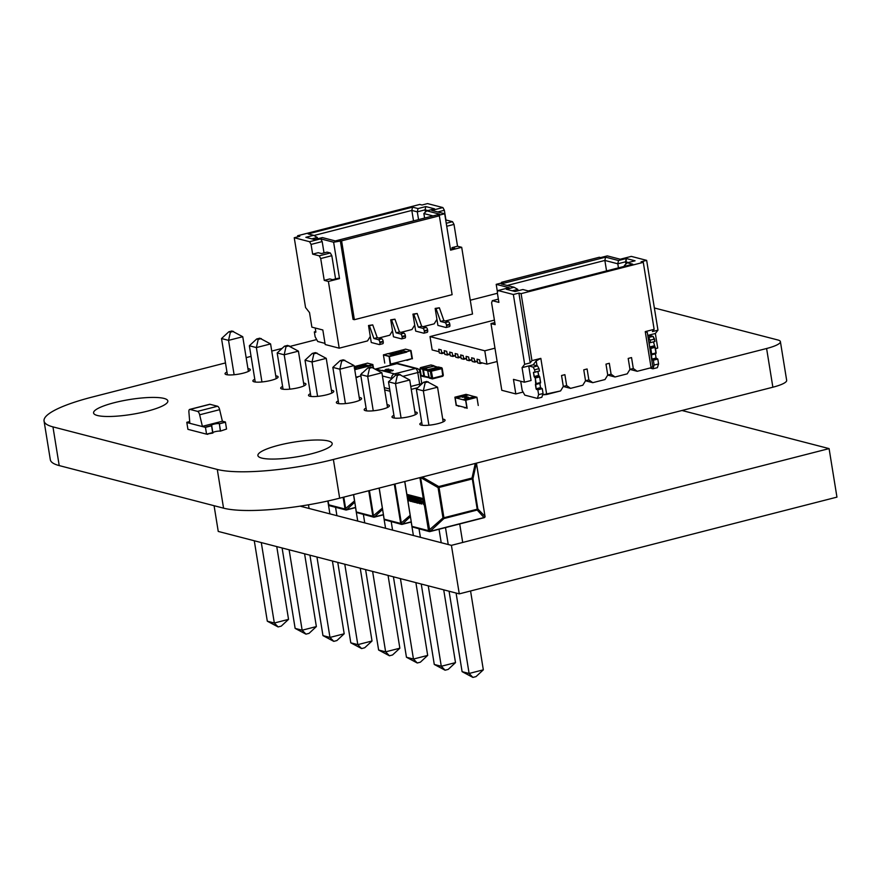 <?xml version="1.0" encoding="UTF-8"?>
<svg xmlns="http://www.w3.org/2000/svg" width="881" height="881" viewBox="0 0 881 881"><rect width="100%" height="100%" fill="white"/><g stroke="black" fill="none" stroke-linecap="round" stroke-linejoin="round"><path stroke-width="1.32" d="M654.363 307.976L777.857 339.978A25.086 5 170.8 0 1 780.401 341.652A25.086 5 170.8 0 1 766.602 348.502L333.381 459.475A87.77 17.499 170.8 0 1 217.288 469.452L52.948 426.878A87.77 17.499 170.8 0 1 44.05 420.997A87.77 17.499 170.8 0 1 92.362 397.023L225.481 362.928M246.151 357.631L251.074 356.365M271.744 351.079L282.085 348.424M290.135 346.365L316.675 339.57M470.267 300.223L497.413 293.274M780.401 341.652L786.667 380.361A25.086 5 170.8 0 1 772.868 387.211L339.659 498.183A87.77 17.499 170.8 0 1 223.554 508.161L59.214 465.586A87.77 17.499 170.8 0 1 50.316 459.695L44.05 420.997M226.957 372.013A12.786 2.555 -9.2 0 0 225.04 373.764A12.786 2.555 -9.2 0 0 243.255 373.159A12.786 2.555 -9.2 0 0 250.292 369.668A12.786 2.555 -9.2 0 0 247.924 368.61M147.138 411.218A37.619 7.5 -9.2 0 0 167.842 400.943A37.619 7.5 -9.2 0 0 129.507 399.556A37.619 7.5 -9.2 0 0 93.573 412.98A37.619 7.5 -9.2 0 0 147.138 411.218M282.603 386.429A12.786 2.555 -9.2 0 0 280.698 388.18A12.786 2.555 -9.2 0 0 298.912 387.585A12.786 2.555 -9.2 0 0 305.949 384.094A12.786 2.555 -9.2 0 0 303.582 383.037M254.774 379.226A12.786 2.555 -9.2 0 0 252.869 380.966A12.786 2.555 -9.2 0 0 271.084 380.372A12.786 2.555 -9.2 0 0 278.121 376.881A12.786 2.555 -9.2 0 0 275.753 375.824M310.431 393.642A12.786 2.555 -9.2 0 0 308.526 395.393A12.786 2.555 -9.2 0 0 326.741 394.787A12.786 2.555 -9.2 0 0 333.778 391.296A12.786 2.555 -9.2 0 0 331.41 390.239M311.478 453.792A37.619 7.5 -9.2 0 0 332.181 443.517A37.619 7.5 -9.2 0 0 293.836 442.13A37.619 7.5 -9.2 0 0 257.902 455.554A37.619 7.5 -9.2 0 0 311.478 453.792M338.26 400.855A12.786 2.555 -9.2 0 0 336.355 402.595A12.786 2.555 -9.2 0 0 354.558 402A12.786 2.555 -9.2 0 0 361.606 398.509A12.786 2.555 -9.2 0 0 359.239 397.452M366.089 408.057A12.786 2.555 -9.2 0 0 364.172 409.808A12.786 2.555 -9.2 0 0 382.387 409.213A12.786 2.555 -9.2 0 0 389.435 405.723A12.786 2.555 -9.2 0 0 387.067 404.665M421.746 422.484A12.786 2.555 -9.2 0 0 419.83 424.235A12.786 2.555 -9.2 0 0 438.044 423.629A12.786 2.555 -9.2 0 0 445.081 420.138A12.786 2.555 -9.2 0 0 442.714 419.081M393.917 415.27A12.786 2.555 -9.2 0 0 392.001 417.021A12.786 2.555 -9.2 0 0 410.216 416.427A12.786 2.555 -9.2 0 0 417.253 412.925A12.786 2.555 -9.2 0 0 414.896 411.879M362.587 372.817L361.75 373.225M354.614 368.908L355.285 369.546L354.735 369.69L372.619 365.108L373.026 367.652L372.619 365.108L368.533 365.648L372.817 364.558L373.533 367.95M360.891 375.945L355.957 377.211L357.697 377.277M355.208 369.062L354.658 369.205M368.555 365.769L355.285 369.546L368.61 366.133L363.082 364.349L367.476 363.17M368.533 365.648L363.06 364.227M363.082 364.349L354.239 366.617M354.481 367.542L356.387 367.487L354.25 368.027L356.166 368.093M361.529 365.978L364.844 365.736L362.664 366.298L363.192 365.549L362.146 365.681M361.551 366.1L363.357 365.846M362.565 366.243L363.192 365.549M358.721 366.992L356.838 367.465L357.708 366.727L359.107 367.201M359.382 366.716L361.518 366.166L359.382 366.716L361.298 366.782M357.708 366.727L358.743 367.113M356.948 367.498L357.433 366.925M355.957 367.597L354.36 367.862M361.089 366.276L359.481 366.474M357.389 367.443L358.314 367.201M358.292 367.102L357.367 367.333M458.957 406.372L456.358 405.227L455.136 397.716L465.653 400.437L466.875 407.958L456.358 405.227L455.136 397.716L457.03 397.738L454.904 397.188L456.193 405.48M466.027 394.347L454.904 397.188L466.027 394.347L468.141 394.886L457.03 397.738M474.485 396.648L468.141 394.886M464.43 407.793L466.875 407.958L465.653 400.437L463.604 399.434L474.716 396.593L476.94 397.342L478.251 405.469M467.139 408.321L465.829 400.194L476.94 397.342M463.604 399.434L465.829 400.194M457.107 398.223L463.681 399.93L457.107 398.223M468.163 395.007L457.052 397.86M465.245 396.461L462.294 397.232L465.785 396.45M462.294 397.232L463.45 396.67M467.965 397.452L465.553 398.058L467.965 397.452M467.987 397.573L469.022 397.716M466.159 397.056L463.791 397.188L467.051 396.747L465.168 397.419M467.767 397.111L464.816 397.893L468.318 397.1M464.816 397.893L465.972 397.32M467.205 397.838L465.873 397.992M466.247 398.014L466.831 398.289M464.221 397.078L466.137 396.957M466.148 396.979L466.721 396.913M462.734 397.265L465.278 396.472L463.659 396.714M464.309 397.001L465.278 396.472M465.256 397.915L467.8 397.122L466.192 397.375M466.842 397.661L467.8 397.122M190.021 409.423L210.019 404.302A3.766 1.52 -104.4 0 0 209.678 404.291L189.679 409.412A3.766 1.52 -104.4 0 0 188.897 412.011L189.844 423.32L202.443 426.58L199.657 414.797A3.766 1.52 -104.4 0 0 197.553 411.372L190.021 409.423A3.766 1.52 -104.4 0 0 189.679 409.412M210.019 404.302L217.541 406.251L197.553 411.372M199.657 414.797L219.644 409.676A3.766 1.52 -104.4 0 0 217.541 406.251M219.644 409.676L222.386 421.228L225.415 421.999L219.347 423.805L225.448 422.241L219.347 423.805L220.525 431.084L226.549 429.036L225.415 421.999M202.41 426.338L205.46 427.362L211.561 425.798L212.662 432.593L207.663 433.87L212.75 433.078L206.561 434.157L187.928 429.333L186.827 422.539L205.46 427.362L202.41 426.338L222.397 421.217M206.771 434.102L207.751 434.355M219.138 423.607A4.273 0.848 -9.2 0 0 214.358 424.047A4.273 0.848 -9.2 0 0 211.528 425.336A4.273 0.848 -9.2 0 0 211.693 425.512L212.916 433.034L211.473 425.567A4.515 0.903 170.8 0 1 211.286 425.369A4.515 0.903 170.8 0 1 214.303 424.014A4.515 0.903 170.8 0 1 219.358 423.552L220.349 431.128A4.273 0.848 -9.2 0 0 216.087 431.459A4.273 0.848 -9.2 0 0 212.85 432.626M220.349 431.128L219.358 423.552M206.561 434.157L205.46 427.362L211.528 425.556L205.416 427.12M211.528 425.556A4.438 0.881 170.8 0 1 211.33 425.347A4.438 0.881 170.8 0 1 214.325 424.003A4.438 0.881 170.8 0 1 219.303 423.563M186.794 422.296L189.844 423.32L186.794 422.296L189.701 421.559M411.713 501.531L411.273 500.331M422.979 499.593L423.111 498.558L407.485 494.516L407.661 495.629L422.968 499.593L423.1 498.569M423.111 498.558L407.485 494.516M416.306 501.003L417.374 501.014L417.55 502.115L416.526 501.851L416.317 500.749M417.55 502.115L416.295 501.003M416.999 498.712L417.176 499.835L416.063 499.549L415.347 498.283L415.898 501.785L416.449 502.798L418.134 503.227L417.583 498.855L416.999 498.712L418.134 503.227M415.347 498.283L417.176 499.824M408.718 501.003L408.465 497.919L410.194 501.267L410.898 500.749L410.282 496.972L410.26 500.067L408.509 496.51L407.639 496.278L408.718 501.003L408.487 497.952M410.766 501.41L409.731 496.829M407.639 496.278L408.509 496.51L410.249 500.034M419.973 501.597L419.819 502.919L419.213 501.399L419.973 501.597M419.819 502.897L419.224 501.399M418.838 500.144L417.814 498.921L419.51 503.591L420.215 503.767L420.722 499.67L420.028 499.494L419.995 500.441L418.838 500.144L417.814 498.921M419.995 500.441L418.827 500.144M420.028 499.494L420.711 499.67L420.215 503.767M414.389 502.258L414.29 499.406L415.061 502.434L415.524 502.005L414.455 498.051L413.784 497.875L413.828 500.672L412.176 497.457L412.297 501.718L412.881 501.873L412.793 499.009L413.607 502.06L414.378 502.258L414.301 499.45M415.303 502.511L414.444 498.051L413.773 497.875M412.881 501.873L412.804 499.064M413.817 500.639L412.165 497.457M411.801 500.166L410.744 497.093M420.854 499.714L421.547 503.965L421.955 502.732L423.243 503.051L423.684 504.648L423.409 500.364L422.792 500.21L423.056 501.95L421.779 501.608L420.854 499.714L421.768 501.608L423.056 501.95M422.792 500.21L423.409 500.364M423.959 503.767L423.398 500.364M423.684 504.648L423.948 503.767M421.845 504.097L421.944 502.732M475.277 463.439L472.018 478.031L472.315 478.934L472.943 478.691A1.255 0.793 -167.4 0 0 472.018 478.031L438.727 486.554L438.077 487.611L442.978 517.907L443.903 518.568L443.925 517.753L442.978 517.907L428.507 530.648A1.255 1.123 -75.5 0 0 429.3 531.584A1.255 1.255 0 0 0 429.928 531.584L429.807 531.584A1.255 1.123 -75.5 0 1 429.3 531.584L412.066 526.893L404.808 481.489M476.39 463.153L485.002 516.387A1.255 1.079 136 0 1 484.352 517.444L430.137 531.331L443.903 518.568L477.205 510.033A1.255 1.079 -44 0 0 477.843 508.976L477.205 510.033L484.132 517.698A1.255 1.255 0 0 0 485.057 516.288L484.968 516.211M430.027 531.529L484.132 517.698L429.928 531.584L420.556 477.458M476.39 463.252L472.943 478.691L477.843 508.976L485.002 516.387L476.456 463.142M472.91 677.412L476.015 676.608L483.328 669.835L469.11 673.469L462.096 671.663L472.91 677.412L469.11 673.469L456.083 593.045M445.489 527.598L448.231 544.524M439.035 529.25L441.216 542.707M449.079 591.228L462.096 671.663M459.706 523.953L462.701 542.465M470.564 590.986L483.328 669.835M428.276 381.847L425.171 382.64L423.332 390.834L437.549 387.2L426.745 381.44L423.629 382.244L416.328 389.017L423.332 390.834L428.904 425.215M425.171 382.64L423.629 382.244M443.176 421.889L437.549 387.2M422.197 425.281L416.328 389.017M410.183 515.308L400.679 523.446A1.255 1.123 -75.5 0 0 401.472 524.371A1.255 1.255 0 0 0 402.099 524.371L401.989 524.371A1.255 1.123 -75.5 0 1 401.472 524.371L384.237 519.691L379.215 488.041M411.262 522.026L402.099 524.371L410.392 516.629M394.996 483.999L401.395 523.457L402.32 524.118L411.229 521.827M445.081 670.199L448.198 669.406L455.499 662.622L441.282 666.267L434.278 664.45L445.081 670.199L441.282 666.267L428.254 585.843M419.037 528.919L420.402 537.311M411.207 522.037L413.387 535.505M421.25 584.026L434.278 664.45M443.716 589.841L455.499 662.622M400.448 374.634L397.342 375.427L395.503 383.631L409.731 379.986L398.917 374.238L395.811 375.031L388.499 381.814L395.503 383.631L401.075 418.001M397.342 375.427L395.811 375.031M415.347 414.676L409.731 379.986M394.369 418.079L388.499 381.814M382.354 508.106L372.85 516.233A1.255 1.123 -75.5 0 0 373.643 517.158A1.255 1.255 0 0 0 374.271 517.158L374.161 517.158A1.255 1.123 -75.5 0 1 373.643 517.158L356.409 512.478L353.622 494.604M383.433 514.812L374.271 517.169L382.563 509.416M369.403 490.563L373.566 516.255L374.491 516.905L383.411 514.625M417.253 662.986L420.369 662.193L427.681 655.409L413.453 659.054L406.449 657.237L417.253 662.986L413.453 659.054L400.437 578.63M391.219 521.717L392.574 530.109M383.378 514.834L385.559 528.292M393.422 576.813L406.449 657.237M415.887 582.627L427.681 655.409M372.619 367.421L369.513 368.214L367.685 376.418L381.902 372.773L371.088 367.025L367.983 367.817L360.67 374.601L367.685 376.418L373.247 410.799M369.513 368.214L367.983 367.817M387.519 407.463L381.902 372.773M366.54 410.865L360.67 374.601M354.525 500.893L345.022 509.02A1.255 1.123 -75.5 0 0 345.815 509.956A1.255 1.255 0 0 0 346.453 509.956L346.332 509.956A1.255 1.123 -75.5 0 1 345.815 509.956L329.054 505.606L327.985 500.959M355.616 507.61L346.442 509.956L354.735 502.214M343.799 497.115L345.737 509.042L346.662 509.692L355.583 507.412M389.424 655.783L392.541 654.979L399.853 648.207L385.636 651.841L378.621 650.024L389.424 655.783L385.636 651.841L372.608 571.417M363.39 514.504L364.745 522.896M355.55 507.621L357.73 521.078M365.593 569.6L378.621 650.024M388.058 575.425L399.853 648.207M344.801 360.208L341.685 361.012L339.857 369.205L354.074 365.56L343.26 359.811L340.154 360.615L332.842 367.388L339.857 369.205L345.418 403.586M341.685 361.012L340.154 360.615M359.69 400.26L354.074 365.56M338.711 403.652L332.842 367.388M361.606 648.57L364.712 647.766L372.024 640.994L357.807 644.639L350.792 642.822L361.606 648.57L357.807 644.639L344.779 564.203M335.562 507.291L336.916 515.682M327.82 500.992L329.901 513.865M337.764 562.386L350.792 642.822M360.23 568.212L372.024 640.994M316.973 353.006L313.856 353.799L312.028 361.992L326.245 358.358L315.431 352.609L312.326 353.402L305.013 360.186L312.028 361.992L317.589 396.373M313.856 353.799L312.326 353.402M331.862 393.047L326.245 358.358M310.883 396.45L305.013 360.186M333.778 641.357L336.883 640.564L344.196 633.78L329.979 637.426L322.964 635.608L333.778 641.357L329.979 637.426L316.951 557.001M308.493 504.791L309.088 508.48M301.952 505.859L302.084 506.663M309.936 555.184L322.964 635.608M332.412 560.999L344.196 633.78M289.144 345.793L286.028 346.585L284.2 354.79L298.417 351.145L287.613 345.396L284.497 346.189L277.185 352.973L284.2 354.79L289.772 389.16M286.028 346.585L284.497 346.189M304.033 385.834L298.417 351.145M283.065 389.237L277.185 352.973M305.949 634.144L309.055 633.351L316.367 626.578L302.15 630.212L295.135 628.395L305.949 634.144L302.15 630.212L289.122 549.788M282.107 547.971L295.135 628.395M304.584 553.797L316.367 626.578M261.316 338.579L258.199 339.383L256.371 347.577L270.588 343.931L259.785 338.183L256.668 338.987L249.356 345.759L256.371 347.577L261.943 381.958M258.199 339.383L256.668 338.987M276.205 378.632L270.588 343.931M255.237 382.024L249.356 345.759M278.121 626.942L281.226 626.138L288.539 619.365L274.321 623.01L267.306 621.193L278.121 626.942L274.321 623.01L261.294 542.575M254.279 540.758L267.306 621.193M276.755 546.583L288.539 619.365M233.487 331.377L230.381 332.17L228.542 340.363L242.76 336.729L231.956 330.981L228.84 331.774L221.527 338.546L228.542 340.363L234.115 374.744M230.381 332.17L228.84 331.774M248.387 371.419L242.76 336.729M227.408 374.81L221.527 338.546M315.288 328.029L315.816 332.225M315.706 332.258L314.341 331.895L315.85 331.509M314.341 331.895L315.123 336.751L317.733 341.498L325.001 343.381M435.159 308.427L436.04 308.658L440.555 321.455L445.125 322.633A2.258 0.914 75.6 0 1 446.458 325.067L446.535 325.563A2.258 0.914 75.6 0 1 446.116 327.49A2.258 0.914 75.6 0 1 445.907 327.49L437.912 325.408L435.159 308.427L439.366 307.799L436.04 308.658M439.366 307.799L443.892 320.596L440.555 321.455M443.892 320.596L448.451 321.774A2.258 0.914 75.6 0 1 449.795 324.219L449.872 324.704A2.258 0.914 75.6 0 1 449.442 326.631A2.258 0.914 75.6 0 1 449.244 326.631M412.947 314.121L413.817 314.352L418.343 327.137L422.902 328.327A2.258 0.914 75.6 0 1 424.246 330.76L424.323 331.245A2.258 0.914 75.6 0 1 423.893 333.183A2.258 0.914 75.6 0 1 423.695 333.172L415.689 331.102L412.947 314.121L417.154 313.493L413.817 314.352M417.154 313.493L421.669 326.289L418.343 327.137M421.669 326.289L426.239 327.468A2.258 0.914 75.6 0 1 427.582 329.912L427.659 330.397A2.258 0.914 75.6 0 1 427.23 332.324A2.258 0.914 75.6 0 1 427.021 332.324M390.724 319.814L391.605 320.034L396.12 332.831L400.69 334.02A2.258 0.914 75.6 0 1 402.033 336.454L402.11 336.938A2.258 0.914 75.6 0 1 401.681 338.866A2.258 0.914 75.6 0 1 401.472 338.866L393.477 336.795L390.724 319.814L394.941 319.186L391.605 320.034M394.941 319.186L399.456 331.983L396.12 332.831M399.456 331.983L404.027 333.161A2.258 0.914 75.6 0 1 405.359 335.595L405.436 336.09A2.258 0.914 75.6 0 1 405.018 338.018A2.258 0.914 75.6 0 1 404.808 338.018M368.511 325.507L369.392 325.728L373.907 338.524L378.478 339.703A2.258 0.914 75.6 0 1 379.81 342.147L379.887 342.632A2.258 0.914 75.6 0 1 379.469 344.559A2.258 0.914 75.6 0 1 379.259 344.559L371.264 342.489L368.511 325.507L372.718 324.88L369.392 325.728M372.718 324.88L377.244 337.665L373.907 338.524M377.244 337.665L381.803 338.855A2.258 0.914 75.6 0 1 383.147 341.288L383.224 341.773A2.258 0.914 75.6 0 1 382.795 343.711A2.258 0.914 75.6 0 1 382.596 343.7M297.778 236.835L297.613 235.745L299.804 236.317L294.243 237.738L309.583 241.713L320.695 238.861L333.624 242.22L341.597 240.843L354.371 319.693L353.05 319.351L340.286 240.513M445.357 320.981L472.513 314.021L461.699 247.308L450.598 250.149L444.696 213.764L431.767 210.416L442.879 207.564L427.538 203.588L421.988 205.02L419.797 204.447L297.613 235.745M436.932 319.351L434.19 323.845L423.144 326.664M414.709 325.034L411.967 329.527L400.932 332.357M392.497 330.727L389.754 335.221L378.709 338.051M341.597 240.843L439.355 215.812L438.033 215.471L444.696 213.764M370.284 336.421L367.531 340.914L339.207 348.171L328.404 281.446L339.515 278.605L333.624 242.22M450.488 249.477L454.783 248.376L451.986 247.649L457.536 246.228L454.001 224.391L452.515 221.682L445.94 219.986L444.365 210.273L442.879 207.564M461.699 247.308L457.536 246.228M446.249 223.289L452.515 221.682M308.141 233.894L412.55 207.145L418.035 208.566L425.809 206.572L434.575 208.852L426.8 210.834L439.729 214.193L335.309 240.931L322.38 237.584L314.605 239.577L305.839 237.308L313.614 235.315L308.141 233.894M294.243 237.738L305.553 307.535L309.517 312.579L311.874 327.137L322.831 329.979L325.188 344.537L339.207 348.171M328.404 281.446L324.241 280.378L320.706 258.54L319.219 255.831L312.645 254.124L311.07 244.422L309.583 241.713M439.355 215.812L452.118 294.661L354.371 319.693M324.01 252.902L322.182 241.57L320.695 238.861M335.573 278.914L331.818 255.688L330.32 252.979L327.038 252.131L321.488 253.552L318.195 252.704L312.645 254.124M339.515 278.605L338.139 278.253L332.589 279.673L329.791 278.947L324.241 280.378M437.769 211.969L444.365 210.273M446.722 226.263L454.001 224.391M452.206 249.037L451.986 247.649M331.818 255.688L320.706 258.54M330.32 252.979L319.219 255.831M322.182 241.57L311.07 244.422M317.545 238.828L317.325 237.452L311.841 238.861M413.519 220.9L411.823 210.427L313.933 235.502M432.989 215.911L423.871 213.554L426.8 210.834M424.598 218.059L423.871 213.554M418.552 219.611L417.297 211.847L411.823 210.427L412.55 207.145M425.435 212.101L425.071 209.854L417.297 211.847L418.035 208.566M427.836 210.57L425.071 209.854L425.809 206.572M313.614 235.315L317.325 237.452M653.438 341.872L654.869 346.64L650.42 347.775L649.638 346.993L650.795 348.447L651.984 359.855L650.795 348.447L651.698 354.03L656.147 352.896L651.698 354.03L650.938 354.999L651.61 359.184L656.059 358.038L651.61 359.184L653.361 360.208L654.143 365.064L652.909 368.809L657.358 367.674L652.909 368.809L649.925 368.038L652.909 368.809L654.143 365.064L652.909 368.809L657.358 367.674L658.581 363.93L654.143 365.064L653.361 360.208L651.984 359.855L656.433 358.721L656.059 358.038L651.61 359.184M650.09 342.511L648.967 342.808L650.09 342.511L648.967 342.808L649.638 346.993L654.087 345.848L655.244 347.312L656.147 352.896L651.698 354.03M654.451 346.53L650.42 347.775L654.869 346.64L656.026 353.424L655.244 347.312L650.795 348.447L650.013 347.665L654.451 346.53L650.013 347.665L649.638 346.993L649.077 342.269L650.508 342.621L648.967 342.808L649.638 346.993L654.087 345.848L654.451 346.53L650.013 347.665M657.799 359.074L658.581 363.93L654.143 365.064L653.361 360.208L657.799 359.074L656.433 358.721L657.799 359.074L658.581 363.93L657.799 359.074L653.361 360.208L657.799 359.074L656.059 358.038L655.365 353.6L656.059 358.038L655.376 353.854L650.938 354.999L655.365 353.6M647.766 335.452L653.074 336.355L648.075 337.346L650.112 340.198L650.508 342.621L648.967 342.808M655.453 348.645L657.711 348.061L655.453 348.645L657.711 348.061L655.354 333.503L648.691 335.209L653.074 336.355L654.561 339.064L650.112 340.198L650.508 342.621L654.946 341.487L650.508 342.621L654.946 341.487L654.561 339.064L650.112 340.198L650.508 342.621M533.104 367.08L534.591 369.789L533.104 367.08L537.542 365.945L533.159 364.811L528.721 365.945L533.104 367.08L537.542 365.945L533.159 364.811L536.199 360.902L537.003 365.802L536.199 360.902L533.159 364.811L528.721 365.945L533.104 367.08L537.542 365.945L533.159 364.811L528.721 365.945L533.104 367.08L534.591 369.789L534.987 372.211L533.434 372.399L534.492 377.255L539.337 376.231L538.555 375.438L539.712 376.903L540.505 383.026L539.712 376.903L540.615 382.486L536.177 383.62L540.438 383.026L536.111 384.127M537.542 365.945L539.029 368.654L534.591 369.789L539.029 368.654L537.542 365.945L539.029 368.654L534.591 369.789L534.987 372.211L533.434 372.399L534.569 372.112L533.434 372.399L534.117 376.583L535.274 378.048L536.177 383.62L540.615 382.486M537.828 389.809L538.621 394.655L543.059 393.521L542.278 388.664L536.463 389.446L536.089 388.774L535.593 384.05L539.855 383.444L535.417 384.59L536.089 388.774L536.463 389.446L542.278 388.664L536.463 389.446L537.828 389.809L538.621 394.655L537.828 389.809L542.278 388.664L537.828 389.809L536.089 388.774L535.274 378.048L539.712 376.903L538.93 376.121L534.492 377.255L538.93 376.121L537.917 371.463L538.555 375.438L534.117 376.583L538.555 375.438L537.917 371.463L538.676 376.187M535.417 384.59L539.844 383.191L540.659 388.378M520.704 381.242L522.18 390.404L524.79 395.14L522.18 390.404L520.704 381.242L522.18 390.404L524.79 395.14L537.388 398.41L538.621 394.655L543.059 393.521L541.837 397.265L537.388 398.41L541.837 397.265L543.059 393.521L541.837 397.265L537.388 398.41L538.621 394.655L543.059 393.521L542.278 388.664L540.538 387.64L536.089 388.774L540.538 387.64L539.855 383.444M539.029 368.654L539.425 371.077L534.987 372.211L539.425 371.077L539.029 368.654L539.425 371.077L533.434 372.399L534.492 377.255L538.93 376.121M533.159 364.811L536.199 360.902L540.835 358.369L546.694 394.49L560.569 390.933L563.311 386.44L561.549 375.515L563.311 386.44L561.549 375.515L563.311 386.44L561.549 375.515L563.311 386.44L566.648 385.581L564.886 374.667L561.549 375.515L564.886 374.667L566.648 385.581L570.569 388.367L582.793 385.239L585.535 380.746L583.762 369.833L587.098 368.974L583.762 369.833L585.535 380.746L588.86 379.887L587.098 368.974L588.86 379.887L592.792 382.673L605.005 379.546L607.747 375.053L605.985 364.139L609.311 363.28L605.985 364.139L607.747 375.053L611.084 374.205L609.311 363.28L611.084 374.205L615.004 376.991L627.217 373.852L629.97 369.359L628.197 358.446L631.534 357.587L628.197 358.446L629.97 369.359L633.296 368.511L631.534 357.587L633.296 368.511L637.216 371.297L651.103 367.74L645.255 331.619L654.143 329.351L643.295 262.351L641.104 261.789L646.654 260.369L631.314 256.393L620.213 259.234L607.284 255.886L600.611 257.593L599.3 257.252L501.553 282.294L501.652 282.944L501.553 282.294L599.3 257.252L600.611 257.593L607.284 255.886L620.213 259.234L631.314 256.393L646.654 260.369L657.964 330.155L655.354 333.503L657.964 330.155L652.403 331.575L654.143 329.351L643.295 262.351L641.104 261.789L646.654 260.369L631.314 256.393L620.213 259.234L607.284 255.886L600.611 257.593L599.3 257.252L501.553 282.294L501.652 282.944M537.003 365.802L536.199 360.902L540.835 358.369L531.948 360.648L521.1 293.648L643.295 262.351L641.104 261.789L646.654 260.369L657.964 330.155L652.403 331.575L654.143 329.351L643.295 262.351L521.1 293.648L518.909 293.087L513.359 294.507L498.018 290.532L509.13 287.691L496.201 284.343L497.468 292.195L496.201 284.343L502.864 282.636L501.553 282.294L502.864 282.636L496.201 284.343L502.864 282.636L501.553 282.294M536.199 360.902L540.835 358.369L546.694 394.49L542.63 394.831L560.569 390.933L563.311 386.44L566.648 385.581L564.886 374.667L561.549 375.515L564.886 374.667L566.648 385.581L564.886 374.667L566.648 385.581L570.569 388.367L563.289 386.484L570.569 388.367L582.793 385.239L585.535 380.746L583.762 369.833L587.098 368.974L583.762 369.833L587.098 368.974L588.86 379.887L587.098 368.974L588.86 379.887L587.098 368.974L583.762 369.833L585.535 380.746L588.86 379.887L592.792 382.673L585.502 380.79L592.792 382.673L605.005 379.546L607.747 375.053L605.985 364.139L609.311 363.28L605.985 364.139L609.311 363.28L611.084 374.205L609.311 363.28L611.084 374.205L609.311 363.28L605.985 364.139L607.747 375.053L611.084 374.205L615.004 376.991L607.725 375.097L615.004 376.991L627.217 373.852L629.97 369.359L628.197 358.446L631.534 357.587L628.197 358.446L631.534 357.587L633.296 368.511L631.534 357.587L633.296 368.511L631.534 357.587L628.197 358.446L629.97 369.359L633.296 368.511L637.216 371.297L629.937 369.403L637.216 371.297L651.103 367.74L645.255 331.619L647.282 332.445L652.799 366.463L651.103 367.74L645.255 331.619L654.143 329.351L645.255 331.619L647.282 332.445L652.799 366.463L651.103 367.74L637.216 371.297L629.937 369.403M494.814 322.6L490.981 323.58L494.814 322.6L490.981 323.58L501.796 390.294L515.814 393.928L523.094 392.056L515.814 393.928L513.458 379.37L524.415 382.211L522.059 367.652L524.658 364.305L513.359 294.507L498.018 290.532L497.313 292.679L498.018 290.532L509.13 287.691L496.201 284.343L509.13 287.691L498.018 290.532L513.359 294.507L524.658 364.305L530.219 362.884L531.948 360.648L521.1 293.648L518.909 293.087L530.219 362.884L524.658 364.305L522.059 367.652L524.658 364.305L513.359 294.507L518.909 293.087L530.219 362.884L531.948 360.648L521.1 293.648L643.295 262.351M490.981 323.58L495.144 324.66L490.981 323.58L501.796 390.294L490.981 323.58L495.144 324.66L491.609 302.822L492.314 300.674L498.888 302.381L497.313 292.679L498.018 290.532M498.36 299.133L492.314 300.674L498.888 302.381L497.313 292.679L498.888 302.381L492.314 300.674L498.36 299.133L492.314 300.674L491.609 302.822L492.314 300.674M618.451 267.868L617.79 263.793L618.451 267.868L617.79 263.793L618.517 260.512L626.292 258.518L635.058 260.798L627.283 262.78L632.756 264.201L528.347 290.95L522.862 289.53L515.088 291.523L506.322 289.254L514.108 287.261L501.179 283.913L605.588 257.164L618.517 260.512L626.292 258.518L635.058 260.798L627.283 262.78L632.756 264.201L528.347 290.95L522.862 289.53L515.088 291.523L506.322 289.254L514.108 287.261L501.179 283.913L605.588 257.164L618.517 260.512L617.79 263.793L604.862 260.446L507.17 285.466L604.862 260.446L605.588 257.164L618.517 260.512L626.292 258.518L625.565 261.8L617.79 263.793L604.862 260.446L605.588 257.164L604.862 260.446L507.17 285.466M522.059 367.652L528.721 365.945L531.078 380.504L524.415 382.211L522.059 367.652L528.721 365.945L531.078 380.504L524.415 382.211L522.059 367.652L528.721 365.945L531.078 380.504L524.415 382.211L513.458 379.37L524.415 382.211M606.557 270.919L604.862 260.446L606.557 270.919L604.862 260.446L617.79 263.793L625.565 261.8L617.79 263.793L618.517 260.512M626.028 265.93L624.365 265.5L624.497 266.326L624.365 265.5L627.283 262.78L624.365 265.5L626.028 265.93L624.365 265.5L624.497 266.326M625.928 264.047L625.565 261.8L628.329 262.516L625.565 261.8L625.928 264.047L626.292 258.518L625.565 261.8L628.329 262.516M518.039 290.774L517.808 289.397L518.039 290.774L517.808 289.397L512.324 290.807L517.808 289.397L514.108 287.261L501.179 283.913L605.588 257.164M406.912 360.417L411.934 358.622L390.613 364.084L389.391 356.563L410.998 350.55L412.429 358.809M411.934 358.622L410.722 351.101L411.934 358.622M395.8 363.258L390.613 364.084L389.391 356.563L406.725 352.125L401.185 350.341L405.59 349.162M406.648 351.64L401.163 350.22M406.659 351.761L389.039 356.155L390.217 364.503M384.733 363.082L383.422 354.955L388.895 356.376M393.311 355.054L387.838 353.633L383.422 354.955M401.185 350.341L388.08 353.699M401.923 351.993L400.029 352.048L401.163 351.409L402.165 351.497L401.945 352.114M394.523 353.766L391.571 353.799L393.741 353.237L393.223 353.986L394.281 353.942M392.794 354.096L393.862 353.402M393.862 353.347L393.245 354.107L394.435 353.655M397.694 352.543L399.567 352.059L397.694 352.543M396.802 353.303L394.897 353.358L396.043 352.719L397.034 352.807L396.813 353.424M401.163 351.409L402.177 351.618M394.897 353.677L394.303 354.063M397.904 352.378L398.708 352.587M396.043 352.719L397.056 352.929M401.736 351.607L400.448 351.607M396.604 352.918L395.327 352.918M385.845 370.13L384.964 370.097L385.977 369.359L388.928 369.084L385.724 369.954M388.928 369.084L384.964 370.097M391.076 369.635L385.294 371.165M393.245 370.251L389.699 371.562L387.464 371.727L388.125 371.143L393.234 370.196L389.688 371.518L387.464 371.683L388.125 371.099L387.464 371.727L388.125 371.099M390.426 371.198L389.688 371.518L390.404 371.11M389.666 370.967L390.602 370.46M389.336 371.419L388.125 371.562M393.234 370.196L392.386 370.934M389.655 370.923L390.602 370.405M392.012 370.791L390.955 370.549M392.012 370.835L392.585 370.416M388.719 370.516L385.955 370.956L388.719 370.516M390.514 369.877L385.966 371M386.99 370.009L383.786 370.736M383.775 370.692L382.442 370.339M386.374 369.447L385.713 369.91M425.237 376.683A0.749 0.672 -75.5 0 1 424.455 376.132L423.387 369.58A0.749 0.672 -75.5 0 1 423.937 368.676L433.716 366.177A0.749 0.672 -75.5 0 1 434.289 366.32M425.027 376.87L428.816 377.696M430.677 365.053L431.216 365.02A1.002 0.892 104.5 0 0 430.809 365.02L420.81 367.575A1.002 0.892 104.5 0 0 420.083 368.776L421.162 375.449A1.002 0.892 104.5 0 0 421.801 376.187L424.917 376.903L423.827 376.143L424.906 376.892L423.827 376.143L422.748 369.469L423.475 368.269L423.728 368.776M420.666 367.63L423.475 368.269L433.926 366.155M420.061 368.654L423.387 369.337M439.487 367.74L438.364 367.014M431.371 371.364L432.714 378.213L442.714 375.658L441.81 368.687L430.38 371.441A1.002 0.892 -75.5 0 1 431.106 370.251L441.106 367.685L438.441 366.992L428.441 369.557L427.703 370.758L428.783 377.42L431.459 378.114L430.38 371.441L427.726 370.868M428.21 369.646L431.106 370.251L431.558 371.055M494.406 320.1L430.005 336.597L432.164 349.944L439.123 351.739L438.716 349.272L441.238 349.922L438.716 349.272L439.322 352.951L441.833 353.611L444.09 353.028M430.005 336.597L484.781 350.792L486.94 364.128L479.991 362.333L479.583 359.855L480.178 363.545L477.667 362.895L477.062 359.206L479.583 359.855L477.062 359.206L477.469 361.673L474.507 360.913L474.11 358.435L474.705 362.124L472.183 361.474L471.588 357.785L474.11 358.435L471.588 357.785L471.985 360.263L469.033 359.492L468.626 357.014L469.232 360.703L466.71 360.054L466.115 356.365L468.626 357.014L466.115 356.365L466.512 358.842L463.549 358.071L463.153 355.594L463.747 359.283L461.226 358.633L460.631 354.944L463.153 355.594L460.631 354.944L461.038 357.422L458.076 356.651L457.68 354.184L458.274 357.862L455.752 357.212L455.158 353.523L457.68 354.184L455.158 353.523L455.554 356.001L452.592 355.23L452.195 352.763L452.79 356.453L450.279 355.792L449.673 352.103L452.195 352.763L449.673 352.103L450.081 354.58L447.119 353.81L446.722 351.343L447.317 355.032L444.795 354.371L444.2 350.682L446.722 351.343L444.2 350.682L444.597 353.16L441.645 352.4L441.238 349.922L441.833 353.611M447.317 355.032L449.574 354.448M452.79 356.453L455.048 355.869M458.274 357.862L460.532 357.29M463.747 359.283L466.005 358.71M469.232 360.703L471.478 360.131M474.705 362.124L476.962 361.551M480.178 363.545L482.436 362.961M484.781 350.792L494.968 348.182M486.94 364.128L497.126 361.518M681.971 410.491L829.087 448.605L451.413 545.35L300.102 506.146M451.413 545.35L459.276 593.871L836.95 497.126L829.087 448.605M459.276 593.871L218.246 531.43L214.083 505.705M654.869 346.64L655.244 347.312L650.795 348.447L650.42 347.775M656.059 358.038L656.433 358.721L651.984 359.855L653.361 360.208M658.581 363.93L657.358 367.674L658.581 363.93L654.143 365.064M648.691 335.209L655.354 333.503L657.711 348.061L655.354 333.503L648.691 335.209L653.074 336.355L648.625 337.489L650.112 340.198L654.561 339.064L654.946 341.487L653.074 336.355L648.625 337.489L650.112 340.198M651.632 354.536L656.147 352.896M653.074 336.355L654.561 339.064M648.075 337.346L648.625 337.489M649.925 368.038L652.909 368.809M534.492 377.255L535.274 378.048L534.899 377.365L539.337 376.231L539.712 376.903L535.274 378.048L536.177 383.62M524.79 395.14L537.388 398.41L524.79 395.14M534.591 369.789L534.987 372.211M538.621 394.655L537.388 398.41M542.278 388.664L543.059 393.521M561.549 375.515L564.886 374.667L561.549 375.515M540.835 358.369L531.948 360.648L540.835 358.369L546.694 394.49L560.569 390.933L563.311 386.44L566.648 385.581L570.569 388.367L582.793 385.239L585.535 380.746L588.86 379.887L592.792 382.673L605.005 379.546L607.747 375.053L611.084 374.205L615.004 376.991L627.217 373.852L629.97 369.359L633.296 368.511L637.216 371.297M585.535 380.746L583.762 369.833L585.535 380.746M607.747 375.053L605.985 364.139L607.747 375.053M629.97 369.359L628.197 358.446L629.97 369.359M501.796 390.294L515.814 393.928L513.458 379.37L515.814 393.928L501.796 390.294M655.354 333.503L657.964 330.155L646.654 260.369M495.144 324.66L491.609 302.822L495.144 324.66M523.094 392.056L515.814 393.928M497.468 292.195L496.201 284.343M521.1 293.648L518.909 293.087L530.219 362.884L524.658 364.305M518.909 293.087L513.359 294.507M530.219 362.884L531.948 360.648M654.143 329.351L652.403 331.575L657.964 330.155M626.292 258.518L635.058 260.798L627.283 262.78L624.365 265.5M517.808 289.397L514.108 287.261L517.808 289.397L512.324 290.807M627.283 262.78L632.756 264.201L528.347 290.95L522.862 289.53L515.088 291.523L506.322 289.254L514.108 287.261M615.004 376.991L607.725 375.097M592.792 382.673L585.502 380.79M570.569 388.367L563.289 386.484M546.694 394.49L542.63 394.831M645.255 331.619L647.282 332.445L652.799 366.463L651.103 367.74M772.868 387.211L766.602 348.502M339.659 498.183L333.381 459.475M223.554 508.161L217.288 469.452M59.214 465.586L52.948 426.878M367.333 363.137L372.817 364.558M476.819 397.144L465.719 399.985M419.918 477.623L428.507 530.648L412.088 526.398M420.611 477.535L438.077 487.611L439.024 487.457L438.727 486.554L422.208 477.028M472.315 478.934L477.216 509.218L443.925 517.753L439.024 487.457L472.315 478.934M394.314 484.176L400.679 523.446L384.259 519.184M402.199 524.316L411.262 521.993M368.721 490.728L372.85 516.233L356.431 511.982M374.37 517.103L383.433 514.79M343.127 497.291L345.022 509.02L328.602 504.769M346.541 509.901L355.605 507.577M448.451 321.774L445.125 322.633M449.795 324.219L446.458 325.067M449.872 324.704L446.535 325.563M426.239 327.468L422.902 328.327M427.582 329.912L424.246 330.76M427.659 330.397L424.323 331.245M404.027 333.161L400.69 334.02M405.359 335.595L402.033 336.454M405.436 336.09L402.11 336.938M381.803 338.855L378.478 339.703M383.147 341.288L379.81 342.147M383.224 341.773L379.887 342.632M655.244 347.312L650.795 348.447M655.376 353.854L650.938 354.999M656.433 358.721L651.984 359.855M654.087 345.848L649.638 346.993M534.899 377.365L539.337 376.231M535.274 378.048L539.712 376.903M536.089 388.774L540.538 387.64M536.463 389.446L540.901 388.312M533.434 372.399L534.569 372.112M534.117 376.583L538.555 375.438M405.447 349.129L410.92 350.55M389.039 356.155L383.554 354.735M398.454 363.655A3.766 3.766 0 0 0 396.571 363.644A3.766 1.52 -104.4 0 1 396.924 363.655A3.766 3.359 104.5 0 1 398.454 363.655L417.076 368.478A3.766 3.359 104.5 0 0 415.546 368.478L396.924 363.655L375.813 369.062L394.435 373.885A3.766 3.359 104.5 0 0 391.693 378.378L382.42 375.978M396.571 363.644L375.471 369.051A3.766 1.52 -104.4 0 1 375.813 369.062A3.766 3.359 104.5 0 0 375.581 369.128M395.701 375.13A3.766 1.52 -104.4 0 0 394.435 373.885L415.546 368.478A3.766 1.52 -104.4 0 1 417.781 372.542L403.267 376.264M410.777 386.462L419.664 384.193L417.781 372.542A3.766 0.749 -9.2 0 0 419.852 371.518L421.735 383.158A3.766 0.749 170.8 0 1 419.664 384.193A3.766 1.52 -104.4 0 1 419.741 385.845M384.303 387.618L389.666 389.006M433.474 365.714L430.743 365.02L420.744 367.575L420.006 368.721L421.085 375.394L428.684 377.222M427.626 370.681L422.77 369.591M423.596 368.247L428.012 369.734M437.604 367.19L433.364 365.736M421.801 376.187L421.14 375.328M443.242 375.229A1.002 0.892 -75.5 0 1 442.647 376.242M442.174 368.555L442.89 375.361M441.546 368.5L441.106 367.685A1.002 0.892 -75.5 0 1 442.152 368.423L441.81 368.687M432.714 378.213L432.505 378.863A1.002 0.892 -75.5 0 1 431.459 378.114L432.45 378.026M438.32 367.025L442.229 368.478L443.308 375.152L442.57 376.297L432.626 378.83M428.54 369.524L438.187 367.058M442.714 375.658L442.57 376.297L432.571 378.863L429.41 378.158L427.626 370.648L428.419 369.557M372.894 364.558L367.41 363.137M412.044 526.805L404.709 481.511M384.215 519.603L379.105 488.074M356.387 512.39L353.512 494.626M328.558 505.176L327.875 500.981M449.442 326.631L446.116 327.49M427.23 332.324L423.893 333.183M405.018 338.018L401.681 338.866M382.795 343.711L379.469 344.559M656.026 353.424L651.577 354.569M536.055 384.16L540.505 383.026M410.998 350.55L405.513 349.129M419.852 371.518A3.766 3.766 0 0 0 417.076 368.478M421.779 383.962A3.766 3.766 0 0 0 421.735 383.158M411.251 389.38L417.726 387.728M384.667 389.887L390.03 391.274M434.014 366.177L437.758 367.146M431.216 365.02L433.881 365.703M434.586 366.452L433.859 365.703"/></g></svg>
